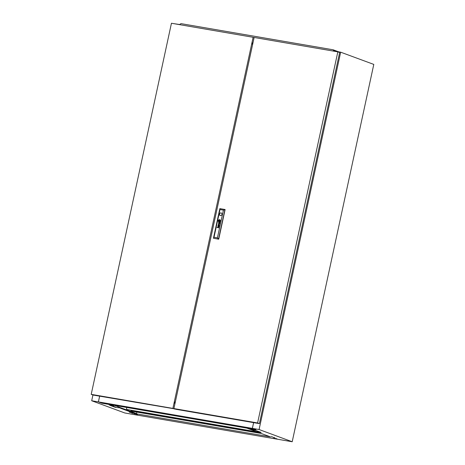<?xml version="1.0" encoding="UTF-8"?>
<svg xmlns="http://www.w3.org/2000/svg" width="465" height="465" viewBox="0 0 465 465"><rect width="100%" height="100%" fill="white"/><g stroke="black" fill="none" stroke-linecap="round" stroke-linejoin="round"><path stroke-width="0.7" d="M252.379 429.509L250.908 429.119L252.379 429.509M272.699 437.007L271.223 436.618L272.699 437.007M274.902 437.821L273.432 437.431L274.902 437.821M274.751 438.013L273.281 437.623L274.751 438.013M276.96 438.832L275.489 438.443L276.96 438.832M108.996 404.678L110.467 405.067L108.996 404.678M129.311 412.176L130.781 412.565L129.311 412.176M131.519 412.99L132.99 413.379L131.519 412.99M133.879 413.612L135.35 414.001L133.879 413.612M136.088 414.431L137.559 414.821L136.088 414.431M259.627 431.869L256.012 431.537L261.115 432.415L255.372 430.299L251.437 429.625L247.816 428.288L255.919 429.677L252.385 428.375L259.081 429.526L292.206 441.75L373.79 64.408L340.804 52.237M111.571 404.864L113.646 405.933L109.711 405.259L115.454 407.381L120.621 407.974L115.454 407.381M111.263 405.526L115.512 407.096M136.867 412.083L136.547 413.565L135.106 413.321L120.621 407.974M180.083 24.581L173.242 23.558M92.936 395L91.692 400.754L124.818 412.978L292.206 441.75M99.626 396.168L98.388 401.905L91.692 400.754M98.388 401.905L101.922 403.207L110.025 404.597L113.646 405.933M256.012 431.537L270.496 436.885L135.048 413.6L120.557 408.258M333.719 50.993L340.665 52.185L259.081 429.526M253.623 422.639L252.385 428.375M256.017 431.503L246.839 428.12M174.927 402.394L174.933 402.004M175.241 402.365L174.939 402.312M108.293 403.998L106.404 403.626L108.293 403.998M248.229 428.05L246.34 427.684L248.229 428.05M255.895 429.672L252.361 428.37L98.411 401.905L101.945 403.213L255.895 429.672M253.599 422.633L252.361 428.37M99.65 396.168L98.411 401.905M174.974 403.597L174.805 403.434A0.825 0.395 99.8 0 1 174.654 402.742L174.137 402.649M174.218 402.272L175.224 402.446M333.742 50.923L333.138 49.79L180.984 23.634L179.996 24.267L180.054 24.732M333.789 50.702L335.312 51.266M333.138 49.79L338.735 51.853M114.099 405.3L136.46 413.554M252.768 43.791L251.763 43.623M256.918 431.875L127.346 409.601A0.971 0.849 110.3 0 1 127.148 409.537M256.785 431.828L127.212 409.555A0.971 0.849 110.3 0 1 126.579 408.468L126.794 407.48M259.58 432.857L131.56 410.851A0.971 0.849 110.3 0 1 131.363 410.787M130.799 410.194A0.971 0.849 -69.7 0 0 131.426 410.804L259.447 432.81M130.839 410.316A0.971 0.849 -69.7 0 0 131.496 411.136L261.068 433.409M131.432 411.118A0.971 0.849 -69.7 0 0 131.63 411.182L261.202 433.456M219.829 223.014A0.767 0.668 -69.7 0 0 219.84 222.927L219.422 223.171A0.337 0.296 110.3 0 1 219.358 223.142L219.271 222.997A0.849 0.744 110.3 0 1 219.259 222.938A0.36 0.314 110.3 0 1 219.253 222.886A2.418 2.116 110.3 0 1 219.259 222.828L219.155 222.811A1.761 1.535 -69.7 0 0 219.149 222.956A0.657 0.575 -69.7 0 0 219.265 223.276A0.355 0.308 -69.7 0 0 219.614 223.322L219.788 223.148A0.5 0.436 -69.7 0 0 219.829 223.014M219.84 222.933L219.428 223.177A0.337 0.296 110.3 0 1 219.404 223.165L219.422 223.171M219.16 226.089L219.05 226.071A0.366 0.32 110.3 0 1 219.021 226.199L218.782 226.339A0.337 0.296 110.3 0 1 218.707 226.321L218.597 226.199A0.366 0.32 110.3 0 1 218.579 226.112A0.698 0.61 110.3 0 1 218.573 225.99L218.474 225.973A2.191 1.912 -69.7 0 0 218.463 226.13A0.512 0.448 -69.7 0 0 219.003 226.438L219.079 226.35A0.372 0.326 -69.7 0 0 219.143 226.176A0.878 0.767 -69.7 0 0 219.16 226.089L219.05 226.071A0.366 0.32 110.3 0 1 219.015 226.193L218.788 226.339A0.337 0.296 110.3 0 1 218.719 226.327A0.337 0.296 110.3 0 1 218.719 226.321L218.719 226.327M219.236 225.665L219.131 225.589A0.628 0.552 110.3 0 1 219.091 225.583L218.434 225.467A0.674 0.593 -69.7 0 0 218.37 225.455A10.242 8.951 -69.7 0 0 218.306 225.449L218.265 225.449A1.645 1.436 -69.7 0 0 218.225 225.455L218.184 225.467A0.459 0.401 -69.7 0 0 218.137 225.49L218.097 225.525A0.424 0.372 -69.7 0 0 218.05 225.577L218.021 225.63A1.482 1.296 -69.7 0 0 218.004 225.67A0.366 0.32 -69.7 0 0 217.986 225.717A3.761 3.284 -69.7 0 0 217.969 225.763A0.448 0.395 -69.7 0 0 217.957 225.827A1.128 0.988 -69.7 0 0 217.94 225.938A0.546 0.477 -69.7 0 0 218.248 226.385L218.283 226.228A0.482 0.419 110.3 0 1 218.155 226.182L218.056 225.973A0.581 0.506 110.3 0 1 218.108 225.728L218.254 225.612A0.407 0.355 110.3 0 1 218.329 225.612A0.907 0.791 110.3 0 1 218.399 225.618L218.591 225.781A1.959 1.715 110.3 0 1 218.608 225.653L218.817 225.694A0.57 0.494 110.3 0 1 218.928 225.728L219.027 225.839A0.424 0.366 110.3 0 1 219.056 225.984L219.166 226.002A0.488 0.43 -69.7 0 0 219.085 225.734L219.236 225.665M219.811 221.137L219.811 221.131A1.058 0.924 -69.7 0 0 219.829 220.968L219.701 220.945A9.841 8.597 110.3 0 1 219.689 221.078A0.982 0.86 110.3 0 1 219.678 221.166L219.608 221.224A0.901 0.791 110.3 0 1 219.521 221.241A1.511 1.319 110.3 0 1 219.358 221.259A10.986 9.596 110.3 0 1 219.189 221.264A1.918 1.674 110.3 0 1 219.038 221.259A0.889 0.779 110.3 0 1 218.998 221.253L218.969 221.218A0.384 0.337 110.3 0 1 218.951 221.125A2.034 1.779 110.3 0 1 218.951 220.817L218.829 220.799A1.064 0.93 -69.7 0 0 218.835 220.939A6.853 5.987 -69.7 0 0 218.852 221.078A0.791 0.692 -69.7 0 0 218.893 221.259A0.471 0.413 -69.7 0 0 218.939 221.346L219.032 221.404A1.523 1.331 -69.7 0 0 219.125 221.404A1.017 0.884 -69.7 0 0 219.207 221.404A2.802 2.447 -69.7 0 0 219.393 221.375A1.256 1.099 -69.7 0 0 219.608 221.317A0.616 0.541 -69.7 0 0 219.73 221.247L219.811 221.137M219.829 220.968L219.713 220.951A9.841 8.597 110.3 0 1 219.695 221.078A0.982 0.86 110.3 0 1 219.683 221.166L219.614 221.224A0.901 0.791 110.3 0 1 219.527 221.247A1.511 1.319 110.3 0 1 219.364 221.259A10.986 9.596 110.3 0 1 219.195 221.264A1.918 1.674 110.3 0 1 219.044 221.259A0.889 0.779 110.3 0 1 219.009 221.253L218.992 221.253M220.079 221.067A0.552 0.482 -69.7 0 0 220.09 221.015L219.962 220.991A0.814 0.709 110.3 0 1 219.945 221.09L219.928 221.183A0.337 0.291 110.3 0 1 219.835 221.305A0.982 0.854 110.3 0 1 219.381 221.52A1.97 1.721 110.3 0 1 219.178 221.555A0.86 0.75 110.3 0 1 219.05 221.549L219.015 221.543A0.482 0.419 110.3 0 1 218.794 221.305A1.848 1.616 110.3 0 1 218.724 221.09A0.907 0.791 110.3 0 1 218.701 220.939A3.191 2.79 110.3 0 1 218.695 220.776L218.562 220.753A1.192 1.04 -69.7 0 0 218.806 221.555A0.517 0.453 -69.7 0 0 219.195 221.7A1.36 1.192 -69.7 0 0 219.765 221.509A0.913 0.796 -69.7 0 0 219.945 221.34A0.552 0.482 -69.7 0 0 220.079 221.067M220.09 221.015L219.962 220.991A0.814 0.709 110.3 0 1 219.957 221.096L219.922 221.177A0.337 0.291 110.3 0 1 219.829 221.305A0.982 0.854 110.3 0 1 219.393 221.526A1.97 1.721 110.3 0 1 219.189 221.555A0.86 0.75 110.3 0 1 219.062 221.555L219.015 221.543M220.334 221.055L220.224 221.038A0.843 0.738 110.3 0 1 219.986 221.497A1.174 1.029 110.3 0 1 219.108 221.846A0.831 0.727 110.3 0 1 218.504 221.328A1.197 1.046 110.3 0 1 218.428 220.73L218.306 220.706A1.174 1.029 -69.7 0 0 220.334 221.055L220.212 221.038A0.843 0.738 110.3 0 1 219.98 221.491A1.174 1.029 110.3 0 1 219.12 221.846A0.831 0.727 110.3 0 1 218.957 221.811L218.951 221.811M219.538 214.057A1.401 1.226 -69.7 0 0 221.962 214.47A1.401 1.226 -69.7 0 0 219.538 214.057M221.247 212.953A1.401 1.226 -69.7 0 0 220.276 215.586M257.593 422.964L337.828 51.853L254.134 37.462L173.898 408.578L257.593 422.964L259.406 423.632L175.712 409.247L173.898 408.578M337.828 51.853L339.642 52.522L259.406 423.632M223.415 210.122L225.118 209.57L218.719 239.19L213.447 238.249L219.852 208.628L224.938 209.5L218.538 239.12L217.422 237.859L223.415 210.122L220.003 209.535L214.005 237.272L217.422 237.859M214.005 237.272L213.447 238.249L218.719 239.19M219.794 222.63A0.82 0.715 -69.7 0 0 219.765 222.578A0.558 0.488 -69.7 0 0 219.829 222.59L219.84 222.427A0.349 0.302 110.3 0 1 219.788 222.427L219.096 222.299A1.04 0.913 -69.7 0 0 218.98 222.293A0.366 0.32 -69.7 0 0 218.858 222.311L218.748 222.398A0.5 0.436 -69.7 0 0 218.637 222.938A0.389 0.343 -69.7 0 0 218.934 223.229L218.969 223.066A0.703 0.61 110.3 0 1 218.91 223.055A0.384 0.337 110.3 0 1 218.852 223.031L218.748 222.898A0.349 0.302 110.3 0 1 218.742 222.764A0.715 0.622 110.3 0 1 218.771 222.625L218.951 222.45A0.395 0.349 110.3 0 1 219.027 222.45A2.331 2.034 110.3 0 1 219.079 222.456L219.503 222.532A0.82 0.721 110.3 0 1 219.556 222.543A0.378 0.331 110.3 0 1 219.608 222.566L219.701 222.665A0.36 0.314 110.3 0 1 219.736 222.822L219.846 222.84A0.488 0.43 -69.7 0 0 219.794 222.63M219.945 222.386L219.846 222.433A0.349 0.302 110.3 0 1 219.8 222.427L219.108 222.305A1.04 0.913 -69.7 0 0 218.986 222.293A0.366 0.32 -69.7 0 0 218.87 222.317L218.759 222.404A0.5 0.436 -69.7 0 0 218.643 222.944A0.389 0.343 -69.7 0 0 218.852 223.212M219.224 224.839L218.126 225.159L219.387 224.967L218.504 224.275L219.602 223.967L218.515 223.351L219.404 224.002L218.306 224.316L219.236 224.845L218.137 225.159M219.23 225.542L219.143 225.589A0.628 0.552 110.3 0 1 219.102 225.589L218.434 225.467A0.674 0.593 -69.7 0 0 218.381 225.461A10.242 8.951 -69.7 0 0 218.312 225.455L218.271 225.455A1.645 1.436 -69.7 0 0 218.236 225.461L218.195 225.473A0.459 0.401 -69.7 0 0 218.143 225.496L218.102 225.531A0.424 0.372 -69.7 0 0 218.062 225.577L218.033 225.63A1.482 1.296 -69.7 0 0 218.009 225.676A0.366 0.32 -69.7 0 0 217.992 225.723A3.761 3.284 -69.7 0 0 217.98 225.769A0.448 0.395 -69.7 0 0 217.963 225.833A1.128 0.988 -69.7 0 0 217.951 225.938A0.546 0.477 -69.7 0 0 218.172 226.368M218.759 227.867L218.004 227.577A0.453 0.395 110.3 0 1 217.975 227.571A2.563 2.238 110.3 0 1 217.946 227.559L217.911 227.554A0.442 0.389 110.3 0 1 217.887 227.536L217.864 227.519A0.465 0.407 110.3 0 1 217.841 227.495L217.812 227.461A0.372 0.326 110.3 0 1 217.789 227.112L217.963 226.914A0.378 0.331 110.3 0 1 218.044 226.903A0.721 0.628 110.3 0 1 218.137 226.908L218.969 226.885L218.172 226.746A0.866 0.761 -69.7 0 0 218.137 226.746A3.679 3.214 -69.7 0 0 218.068 226.734A0.407 0.355 -69.7 0 0 217.94 226.751L217.847 226.792A0.378 0.331 -69.7 0 0 217.672 227.118A0.785 0.686 -69.7 0 0 217.672 227.315A0.372 0.32 -69.7 0 0 217.69 227.391A1.953 1.703 -69.7 0 0 217.707 227.455A0.442 0.389 -69.7 0 0 217.748 227.53L218.759 227.867M219.015 221.084L219.521 221.171L219.643 220.596L219.137 220.509L219.015 221.084L219.137 220.509M218.445 220.643A0.75 0.657 110.3 0 1 218.567 220.34A1.081 0.942 110.3 0 1 219.509 219.829A0.802 0.698 110.3 0 1 220.073 220.183A1.226 1.07 110.3 0 1 220.23 220.951L220.358 220.974A1.174 1.029 -69.7 0 0 218.323 220.619L218.445 220.643M218.701 220.689A0.564 0.488 110.3 0 1 218.719 220.555L218.742 220.497A0.36 0.314 110.3 0 1 218.881 220.329A0.744 0.651 110.3 0 1 219.003 220.259A1.11 0.971 110.3 0 1 219.102 220.212A1.447 1.267 110.3 0 1 219.486 220.125A2.54 2.22 110.3 0 1 219.573 220.125A0.355 0.308 110.3 0 1 219.678 220.148L219.747 220.189A0.575 0.506 110.3 0 1 219.881 220.404A3.057 2.668 110.3 0 1 219.916 220.509A0.872 0.761 110.3 0 1 219.945 220.66A9.707 8.48 110.3 0 1 219.962 220.776A0.796 0.692 110.3 0 1 219.962 220.904L220.096 220.927A1.366 1.192 -69.7 0 0 219.922 220.207A0.715 0.622 -69.7 0 0 219.573 219.98A1.546 1.349 -69.7 0 0 219.387 219.98A0.994 0.872 -69.7 0 0 219.114 220.055A1.936 1.691 -69.7 0 0 218.928 220.148A0.756 0.657 -69.7 0 0 218.626 220.468A0.395 0.349 -69.7 0 0 218.597 220.544A0.703 0.616 -69.7 0 0 218.567 220.666L218.701 220.689M218.957 220.73A47.936 41.885 110.3 0 1 218.969 220.602A0.878 0.767 110.3 0 1 218.98 220.515L219.056 220.457A1.052 0.918 110.3 0 1 219.096 220.445A0.541 0.471 110.3 0 1 219.143 220.439A4.749 4.15 110.3 0 1 219.218 220.427A1.459 1.273 110.3 0 1 219.329 220.416A43.274 37.81 110.3 0 1 219.468 220.416A1.843 1.61 110.3 0 1 219.637 220.422A0.477 0.419 110.3 0 1 219.66 220.427L219.707 220.532A1.447 1.261 110.3 0 1 219.713 220.695A2.813 2.459 110.3 0 1 219.707 220.858L219.829 220.881A1.895 1.657 -69.7 0 0 219.817 220.666A1.459 1.273 -69.7 0 0 219.806 220.567A1.122 0.977 -69.7 0 0 219.776 220.462L219.771 220.445A4.97 4.342 -69.7 0 0 219.753 220.393L219.73 220.352A0.355 0.308 -69.7 0 0 219.689 220.3L219.643 220.276A1.25 1.093 -69.7 0 0 219.422 220.276A7.841 6.853 -69.7 0 0 219.294 220.294A0.947 0.831 -69.7 0 0 219.201 220.317A2.964 2.592 -69.7 0 0 219.079 220.352A0.482 0.419 -69.7 0 0 219.027 220.375A1.139 1 -69.7 0 0 218.951 220.41L218.91 220.445A0.378 0.331 -69.7 0 0 218.881 220.474L218.846 220.573A8.126 7.097 -69.7 0 0 218.829 220.706L218.957 220.73M220.003 209.535L219.852 208.628M218.428 220.73L218.306 220.706A1.174 1.029 -69.7 0 0 218.928 221.945M219.643 220.276L219.654 220.282A1.25 1.093 -69.7 0 0 219.428 220.282A7.841 6.853 -69.7 0 0 219.306 220.3A0.947 0.831 -69.7 0 0 219.213 220.317A2.964 2.592 -69.7 0 0 219.091 220.352A0.482 0.419 -69.7 0 0 219.032 220.375A1.139 1 -69.7 0 0 218.963 220.416L218.922 220.445A0.378 0.331 -69.7 0 0 218.893 220.48L218.852 220.573A8.126 7.097 -69.7 0 0 218.841 220.712M219.666 220.427L219.713 220.532A1.447 1.261 110.3 0 1 219.724 220.695A2.813 2.459 110.3 0 1 219.718 220.863M218.567 220.753A1.192 1.04 -69.7 0 0 218.817 221.561A0.517 0.453 -69.7 0 0 218.98 221.671M218.951 220.817L218.829 220.799A1.064 0.93 -69.7 0 0 218.846 220.945A6.853 5.987 -69.7 0 0 218.858 221.078A0.791 0.692 -69.7 0 0 218.905 221.264A0.471 0.413 -69.7 0 0 218.951 221.352M219.683 220.003A0.477 0.419 -69.7 0 0 219.585 219.986A1.546 1.349 -69.7 0 0 219.399 219.986A0.994 0.872 -69.7 0 0 219.12 220.055A1.936 1.691 -69.7 0 0 218.934 220.154A0.756 0.657 -69.7 0 0 218.637 220.474A0.395 0.349 -69.7 0 0 218.608 220.55A0.703 0.616 -69.7 0 0 218.579 220.666M219.666 220.143L219.678 220.148A0.355 0.308 110.3 0 1 219.683 220.148A0.355 0.308 110.3 0 1 219.672 220.148L219.753 220.195A0.575 0.506 110.3 0 1 219.887 220.41A3.057 2.668 110.3 0 1 219.922 220.515A0.872 0.761 110.3 0 1 219.957 220.666A9.707 8.48 110.3 0 1 219.968 220.782A0.796 0.692 110.3 0 1 219.974 220.904M219.742 219.736A1.174 1.029 -69.7 0 0 218.329 220.625M219.713 219.869L219.701 219.869A0.802 0.698 110.3 0 1 220.079 220.189A1.226 1.07 110.3 0 1 220.236 220.951M219.643 220.596L219.149 220.509M218.969 226.885L218.184 226.751A0.866 0.761 -69.7 0 0 218.143 226.746A3.679 3.214 -69.7 0 0 218.079 226.74A0.407 0.355 -69.7 0 0 217.946 226.751L217.858 226.798A0.378 0.331 -69.7 0 0 217.684 227.118A0.785 0.686 -69.7 0 0 217.678 227.315A0.372 0.32 -69.7 0 0 217.696 227.397A1.953 1.703 -69.7 0 0 217.719 227.461A0.442 0.389 -69.7 0 0 217.754 227.536L216.986 227.565M217.951 227.565L217.928 227.559A2.563 2.238 110.3 0 0 217.98 227.571L217.975 227.571A0.453 0.395 110.3 0 0 218.009 227.583L218.788 227.716M218.573 225.99L218.48 225.973A2.191 1.912 -69.7 0 0 218.474 226.13A0.512 0.448 -69.7 0 0 218.597 226.449M218.527 223.357L219.416 224.002L218.306 224.316L219.236 224.845M219.259 222.828L219.155 222.811A1.761 1.535 -69.7 0 0 219.155 222.956A0.657 0.575 -69.7 0 0 219.271 223.281A0.355 0.308 -69.7 0 0 219.352 223.334M174.747 408.892L93.017 395.029L91.21 394.361L172.893 408.404L253.134 37.293L171.446 23.25L91.21 394.361M254.099 37.648L253.134 37.293M175.346 401.894L175.195 401.876A0.825 0.395 99.8 0 0 174.741 402.359M252.983 42.809L252.774 42.832A0.825 0.395 99.8 0 0 252.303 43.559A0.825 0.395 99.8 0 0 252.478 44.431M174.706 409.072L172.893 408.404M252.338 43.402L252.832 43.489L252.344 43.396"/></g></svg>
